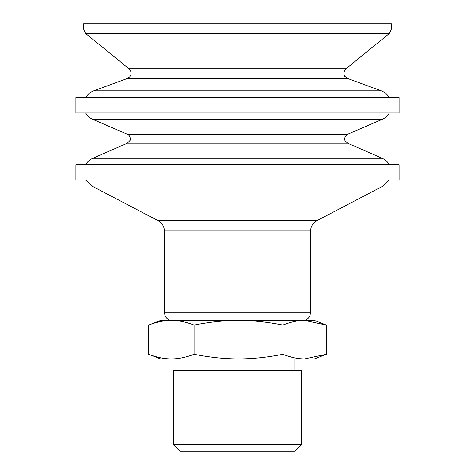<?xml version="1.0" encoding="UTF-8"?>
<svg xmlns="http://www.w3.org/2000/svg" width="475" height="475" viewBox="0 0 475 475"><rect width="100%" height="100%" fill="white"/><g stroke="black" fill="none" stroke-linecap="round" stroke-linejoin="round"><path stroke-width="0.71" d="M325.696 354.546L314.45 358.91L160.55 358.91L148.651 354.291C156.78 357.402 164.35 358.94 171.368 358.91C178.38 358.94 185.957 357.402 194.079 354.291C209.974 357.402 224.782 358.94 238.503 358.91C252.225 358.94 267.033 357.402 282.928 354.291C290.694 357.402 297.932 358.94 304.641 358.91L326.349 354.291L326.349 325.048L304.641 320.435C297.932 320.399 290.694 321.937 282.928 325.048L282.928 354.291M206.174 370.452L301.607 370.452L301.607 444.665L173.393 444.665L173.393 370.452L206.174 370.452M173.393 444.665L179.977 451.25L295.022 451.25L301.607 444.665M282.928 325.048C267.033 321.937 252.225 320.399 238.503 320.435C224.782 320.399 209.974 321.937 194.079 325.048L194.079 354.291M194.079 325.048C185.957 321.937 178.38 320.399 171.368 320.435C164.35 320.399 156.78 321.937 148.651 325.048L148.651 354.291M148.651 325.048L160.55 320.435L314.45 320.435L325.696 324.793M83.6 29.076L83.6 23.75L391.4 23.75L391.4 29.076L389.274 33.553L85.726 33.553L83.6 29.076L391.4 29.076M253.905 97.601L399.095 97.601L399.095 112.991L75.905 112.991L75.905 97.601L253.905 97.601M253.905 164.683L399.095 164.683L399.095 180.072L75.905 180.072L75.905 164.683L253.905 164.683M345.972 68.768C342.178 72.877 344.85 76.695 344.897 76.386L347.593 78.464L127.407 78.464L129.734 76.855L130.673 75.341C130.601 75.852 132.412 72.206 129.028 68.768L345.972 68.768L389.274 33.553M127.407 78.464L93.718 90.85L381.282 90.85C384.744 92.162 387.416 94.412 389.304 97.601M85.696 112.991C87.418 115.918 89.834 118.061 92.94 119.433L382.06 119.433C385.166 118.061 387.582 115.918 389.304 112.991M347.647 134.241C343.093 137.227 345.135 141.312 345.26 141.016L347.629 143.213L127.371 143.213L129.954 140.553C130.429 140.463 131.023 135.969 127.353 134.241L347.647 134.241L382.06 119.433M127.371 143.213L92.839 158.27L382.161 158.27C385.243 159.642 387.636 161.779 389.34 164.683M85.66 180.072L91.853 186.01L383.147 186.01L389.34 180.072M164.398 230.957L310.603 230.957L310.603 312.74L164.398 312.74L164.398 230.957C164.231 226.403 162.165 222.989 158.205 220.732L316.795 220.732L383.147 186.01M295.022 370.452L295.022 358.91M179.977 370.452L179.977 358.91M129.028 68.768L85.726 33.553M347.593 78.464L381.282 90.85M93.718 90.85C90.256 92.162 87.584 94.412 85.696 97.601M127.353 134.241L92.94 119.433M347.629 143.213L382.161 158.27M92.839 158.27C89.757 159.642 87.364 161.779 85.66 164.683M158.205 220.732L91.853 186.01M310.603 230.957C310.769 226.403 312.835 222.989 316.795 220.732M310.603 312.74L309.819 316.124L308.952 317.502C307.384 319.402 305.372 320.382 302.908 320.435M164.398 312.74L165.181 316.124L166.048 317.502C167.616 319.402 169.628 320.382 172.092 320.435"/></g></svg>
